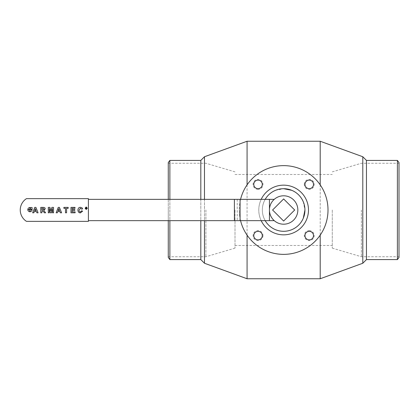 <?xml version="1.0" encoding="UTF-8"?>
<svg xmlns="http://www.w3.org/2000/svg" width="420" height="420" viewBox="0 0 420 420"><rect width="100%" height="100%" fill="white"/><g stroke="black" fill="none" stroke-linecap="round" stroke-linejoin="round"><path stroke-width="0.32" stroke-dasharray="2.1 1.58" d="M87.166 208.215L86.21 207.118L85.249 208.215L86.21 209.307L87.166 208.215M87.313 208.215L86.21 209.47L85.103 208.215L86.21 206.96L87.313 208.215M81.585 210.809L82.645 211.139L80.398 212.888C78.86 212.825 78.036 211.906 77.931 210.142C78.02 208.294 78.86 207.344 80.467 207.296L82.079 207.884L82.63 208.877L81.548 209.134L80.409 208.231L79.06 210.058C79.107 211.376 79.553 212.011 80.388 211.958L81.585 210.809M70.985 212.798L70.985 207.386L74.996 207.386L74.996 208.304L72.077 208.304L72.077 209.501L74.797 209.501L74.797 210.42L72.077 210.42L72.077 211.88L75.101 211.88L75.101 212.798L70.985 212.798M65.483 212.798L65.483 208.304L63.882 208.304L63.882 207.386L68.177 207.386L68.177 208.304L66.581 208.304L66.581 212.798L65.483 212.798M41.853 209.674L42.662 209.674C43.785 209.696 44.252 209.465 44.063 208.976L43.507 208.32L41.853 208.304L41.853 209.674M40.761 212.798L40.761 207.386L43.06 207.386C44.541 207.365 45.25 207.869 45.187 208.903L43.759 210.41L45.628 212.798L44.321 212.798L43.533 211.617L42.074 210.536L41.853 212.798L40.761 212.798M32.083 209.491A2.131 2.131 0 0 1 30.109 207.517L32.083 207.517L32.083 209.491M29.82 209.78L29.82 211.764A2.131 2.131 0 0 1 27.836 209.78L29.82 209.78M29.82 207.517L29.82 209.496L27.836 209.496A2.131 2.131 0 0 1 29.82 207.517M30.104 209.78L32.083 209.78A2.131 2.131 0 0 1 30.104 211.764L30.104 209.78M36.068 210.651L35.322 208.651L34.587 210.651L36.068 210.651M38.073 212.798L36.887 212.798L36.419 211.57L34.256 211.57L33.805 212.798L32.65 212.798L34.75 207.386L35.915 207.386L38.073 212.798M48.305 212.798L48.305 207.386L49.943 207.386L50.92 211.076L51.88 207.386L53.519 207.386L53.519 212.798L52.511 212.798L52.511 208.541L51.44 212.798L50.384 212.798L49.319 208.541L49.313 212.798L48.305 212.798M59.577 210.651L58.832 208.651L58.096 210.651L59.577 210.651M61.588 212.798L60.396 212.798L59.929 211.57L57.766 211.57L57.32 212.798L56.159 212.798L58.259 207.386L59.425 207.386L61.588 212.798M86.425 207.905L86.037 207.706L86.037 208.152L86.425 207.905M86.84 208.856L86.195 208.336L85.822 208.856L85.822 207.522L86.51 207.59L86.405 208.273L86.84 208.856M269.441 199.353L269.441 220.647L88.41 220.647L88.41 199.353L274.244 199.353A14.196 14.196 0 0 0 269.441 210A14.196 14.196 0 0 1 274.244 199.353M88.41 199.353L88.41 220.647M88.41 221.361L26.471 221.361A13.487 13.487 0 0 1 26.471 198.639L88.41 198.639L88.41 221.361M274.244 220.647A14.196 14.196 0 0 1 269.441 210A14.196 14.196 0 0 0 274.244 220.647L269.441 220.647M297.838 210A14.196 14.196 0 0 1 276.538 222.296A14.196 14.196 0 0 1 276.538 197.704A14.196 14.196 0 0 1 297.838 210M283.637 221.046L294.683 210L283.637 198.954L272.596 210L283.637 221.046L272.596 210L283.637 198.954L294.683 210L283.637 221.046L272.596 210L283.637 198.954L294.683 210L283.637 221.046M258.038 188.659A4.258 4.258 0 0 0 262.295 184.401A4.258 4.258 0 0 0 258.038 180.138A4.258 4.258 0 0 0 253.775 184.401A4.258 4.258 0 0 0 258.038 188.659M258.038 189.368A4.972 4.972 0 0 1 253.733 181.912A4.972 4.972 0 0 1 262.337 181.912A4.972 4.972 0 0 1 258.038 189.368M240.566 220.647A44.368 44.368 0 0 1 239.269 210A44.368 44.368 0 0 0 305.823 248.425A44.368 44.368 0 0 0 305.823 171.575A44.368 44.368 0 0 0 239.269 210A44.368 44.368 0 0 1 240.566 199.353M263.004 235.599A4.972 4.972 0 0 1 255.549 239.904A4.972 4.972 0 0 1 255.549 231.299A4.972 4.972 0 0 1 263.004 235.599M304.269 184.401A4.972 4.972 0 0 1 311.724 180.096A4.972 4.972 0 0 1 311.724 188.701A4.972 4.972 0 0 1 304.269 184.401M262.337 210A21.299 21.299 0 0 1 294.289 191.557A21.299 21.299 0 0 1 294.289 228.443A21.299 21.299 0 0 1 262.337 210C262.337 206.278 263.293 202.729 265.193 199.353A21.299 21.299 0 0 0 283.637 231.299A21.299 21.299 0 0 0 304.936 210A21.299 21.299 0 0 0 283.637 188.701A21.299 21.299 0 0 0 262.337 210C262.337 213.722 263.293 217.271 265.193 220.647A21.299 21.299 0 0 1 262.337 210M309.241 230.633A4.972 4.972 0 0 1 313.541 238.088A4.972 4.972 0 0 1 304.936 238.088A4.972 4.972 0 0 1 309.241 230.633M262.295 235.599A4.258 4.258 0 0 0 258.038 231.341A4.258 4.258 0 0 0 253.775 235.599A4.258 4.258 0 0 0 258.038 239.862A4.258 4.258 0 0 0 262.295 235.599M309.241 231.341A4.258 4.258 0 0 0 304.978 235.599A4.258 4.258 0 0 0 309.241 239.862A4.258 4.258 0 0 0 313.498 235.599A4.258 4.258 0 0 0 309.241 231.341M304.978 184.401A4.258 4.258 0 0 0 309.241 188.659A4.258 4.258 0 0 0 313.498 184.401A4.258 4.258 0 0 0 309.241 180.138A4.258 4.258 0 0 0 304.978 184.401M247.076 184.858L247.076 235.142M247.076 278.754L247.076 141.246M275.462 190.334L283.637 188.701M303.303 201.826L304.936 210M320.197 184.858L320.197 235.142M320.197 278.754L320.197 141.246M332.267 210L332.267 248.126L332.267 210M235.006 210L235.006 248.126L235.006 210M308.485 210A24.848 24.848 0 0 0 271.215 188.48A24.848 24.848 0 0 0 271.215 231.52A24.848 24.848 0 0 0 308.485 210M261.188 220.647A24.848 24.848 0 0 1 261.188 199.353M169.88 199.353L169.88 220.647M169.88 259.586L169.88 160.414M168.273 199.353L168.273 220.647M168.273 257.46L168.273 162.54M200.818 199.353L200.818 220.647M200.818 259.586L200.818 160.414M204.482 199.353L204.482 220.647M204.482 263.251L204.482 156.749M362.796 263.251L362.796 156.749M366.461 259.586L366.461 160.414M397.394 259.586L397.394 160.414M399 257.46L399 162.54M399 210L399 256.746L399 210M361.373 210L361.373 256.746L361.373 210M205.9 210L205.9 256.746L205.9 210M168.273 210L168.273 256.746L168.273 210M237.237 199.353L237.237 220.647M234.397 220.647L234.397 199.353M235.006 245.495L332.267 245.495M235.006 174.505L332.267 174.505M332.267 248.126L361.373 256.746L399 256.746M332.267 171.875L361.373 163.254L399 163.254M235.006 171.875L205.9 163.254L168.273 163.254M235.006 248.126L205.9 256.746L168.273 256.746"/><path stroke-width="0.63" d="M86.21 207.118L87.166 208.215L86.21 209.307L85.249 208.215L86.21 207.118M87.313 208.215L86.21 209.47L85.103 208.215L86.21 206.96L87.313 208.215M81.585 210.809L82.645 211.139L80.398 212.888C78.86 212.825 78.036 211.906 77.931 210.142C78.02 208.294 78.86 207.344 80.467 207.296L82.079 207.884L82.63 208.877L81.548 209.134L80.409 208.231L79.06 210.058C79.107 211.376 79.553 212.011 80.388 211.958L81.585 210.809M70.985 212.798L70.985 207.386L74.996 207.386L74.996 208.304L72.077 208.304L72.077 209.501L74.797 209.501L74.797 210.42L72.077 210.42L72.077 211.88L75.101 211.88L75.101 212.798L70.985 212.798M65.483 212.798L65.483 208.304L63.882 208.304L63.882 207.386L68.177 207.386L68.177 208.304L66.581 208.304L66.581 212.798L65.483 212.798M42.662 209.674L41.853 209.674L41.853 208.304L43.507 208.32L44.063 208.976C44.252 209.465 43.785 209.696 42.662 209.674M40.761 212.798L40.761 207.386L43.06 207.386C44.541 207.365 45.25 207.869 45.187 208.903L43.759 210.41L45.628 212.798L44.321 212.798L43.533 211.617L42.074 210.536L41.853 212.798L40.761 212.798M32.083 209.491A2.131 2.131 0 0 1 30.109 207.517L32.083 207.517L32.083 209.491M29.82 211.764L29.82 209.78L27.836 209.78A2.131 2.131 0 0 0 29.82 211.764M29.82 207.517L29.82 209.496L27.836 209.496A2.131 2.131 0 0 1 29.82 207.517M32.083 209.78L30.104 209.78L30.104 211.764A2.131 2.131 0 0 0 32.083 209.78M35.322 208.651L36.068 210.651L34.587 210.651L35.322 208.651M38.073 212.798L36.887 212.798L36.419 211.57L34.256 211.57L33.805 212.798L32.65 212.798L34.75 207.386L35.915 207.386L38.073 212.798M48.305 212.798L48.305 207.386L49.943 207.386L50.92 211.076L51.88 207.386L53.519 207.386L53.519 212.798L52.511 212.798L52.511 208.541L51.44 212.798L50.384 212.798L49.319 208.541L49.313 212.798L48.305 212.798M58.832 208.651L59.577 210.651L58.096 210.651L58.832 208.651M61.588 212.798L60.396 212.798L59.929 211.57L57.766 211.57L57.32 212.798L56.159 212.798L58.259 207.386L59.425 207.386L61.588 212.798M86.357 207.743L86.037 208.152L86.037 207.706L86.357 207.743M86.84 208.856L86.195 208.336L85.822 208.856L85.822 207.522L86.51 207.59L86.405 208.273L86.84 208.856M88.41 221.361L88.41 198.639L26.471 198.639A13.487 13.487 0 0 0 26.471 221.361L88.41 221.361M88.41 220.647L269.441 220.647L269.441 199.353L88.41 199.353M269.441 199.353L274.244 199.353M269.441 220.647L274.244 220.647M297.838 210A14.196 14.196 0 0 1 276.538 222.296A14.196 14.196 0 0 1 276.538 197.704A14.196 14.196 0 0 1 297.838 210M283.637 198.954L294.683 210L283.637 221.046L272.596 210L283.637 198.954M258.038 180.138A4.258 4.258 0 0 1 261.723 186.527A4.258 4.258 0 0 1 254.347 186.527A4.258 4.258 0 0 1 258.038 180.138M253.775 235.599A4.258 4.258 0 0 1 260.164 231.914A4.258 4.258 0 0 1 260.164 239.29A4.258 4.258 0 0 1 253.775 235.599M309.241 239.862A4.258 4.258 0 0 1 305.55 233.473A4.258 4.258 0 0 1 312.926 233.473A4.258 4.258 0 0 1 309.241 239.862M313.498 184.401A4.258 4.258 0 0 1 307.109 188.087A4.258 4.258 0 0 1 307.109 180.71A4.258 4.258 0 0 1 313.498 184.401M247.076 235.142L247.076 278.754L320.197 278.754L320.197 235.142M168.273 199.353L168.273 162.54L169.88 160.414L200.818 160.414L204.482 156.749L247.076 141.246L247.076 184.858M304.936 210L303.303 218.174C300.998 223.529 297.166 227.362 291.811 229.666C286.361 231.845 280.912 231.845 275.462 229.666C270.994 227.75 267.572 224.742 265.193 220.647A21.299 21.299 0 0 0 297.329 226.317A21.299 21.299 0 0 0 297.329 193.683A21.299 21.299 0 0 0 265.193 199.353C267.572 195.258 270.994 192.25 275.462 190.334M283.637 188.701L291.811 190.334C297.166 192.638 300.998 196.471 303.303 201.826M247.076 141.246L320.197 141.246L320.197 184.858M261.188 199.353A24.848 24.848 0 0 1 308.485 210A24.848 24.848 0 0 1 261.188 220.647M240.566 199.353A44.368 44.368 0 0 1 308.852 173.492A44.368 44.368 0 0 1 308.852 246.509A44.368 44.368 0 0 1 240.566 220.647M169.88 220.647L169.88 259.586L200.818 259.586L204.482 263.251L247.076 278.754M169.88 160.414L169.88 199.353M168.273 220.647L168.273 257.46L169.88 259.586M200.818 220.647L200.818 259.586M200.818 160.414L200.818 199.353M204.482 220.647L204.482 263.251M204.482 156.749L204.482 199.353M362.796 263.251L366.461 259.586L366.461 160.414L362.796 156.749L362.796 263.251L320.197 278.754M366.461 160.414L397.394 160.414L397.394 259.586L366.461 259.586M397.394 160.414L399 162.54L399 257.46L397.394 259.586M234.397 199.353L234.397 220.647M240.077 220.647L240.077 199.353M362.796 156.749L320.197 141.246"/></g></svg>
